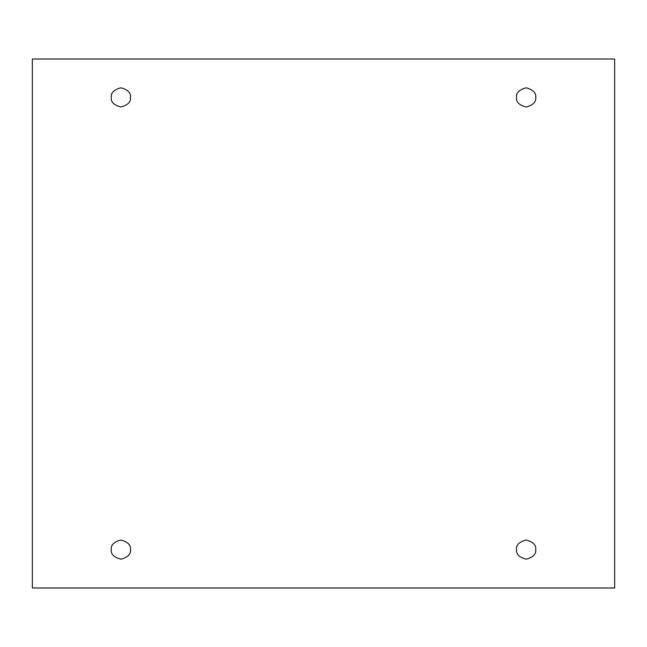 <?xml version="1.0" encoding="UTF-8"?>
<svg xmlns="http://www.w3.org/2000/svg" width="647" height="647" viewBox="0 0 647 647"><rect width="100%" height="100%" fill="white"/><g stroke="black" fill="none" stroke-linecap="round" stroke-linejoin="round"><path stroke-width="0.49" stroke-dasharray="3.23 2.43" d="M130.468 97.406C131.009 101.943 127.815 105.146 120.868 107.006C113.921 105.146 110.726 101.943 111.268 97.406C110.726 101.943 113.921 105.146 120.868 107.006C127.815 105.146 131.009 101.943 130.468 97.406C131.009 92.869 127.815 89.666 120.868 87.806C113.921 89.666 110.726 92.869 111.268 97.406C110.726 92.869 113.921 89.666 120.868 87.806C127.815 89.666 131.009 92.869 130.468 97.406M535.732 97.406C536.274 101.943 533.079 105.146 526.132 107.006C519.185 105.146 515.991 101.943 516.532 97.406C515.991 101.943 519.185 105.146 526.132 107.006C533.079 105.146 536.274 101.943 535.732 97.406C536.274 92.869 533.079 89.666 526.132 87.806C519.185 89.666 515.991 92.869 516.532 97.406C515.991 92.869 519.185 89.666 526.132 87.806C533.079 89.666 536.274 92.869 535.732 97.406M535.732 549.594C536.274 554.131 533.079 557.334 526.132 559.194C519.185 557.334 515.991 554.131 516.532 549.594C515.991 554.131 519.185 557.334 526.132 559.194C533.079 557.334 536.274 554.131 535.732 549.594C536.274 545.057 533.079 541.854 526.132 539.994C519.185 541.854 515.991 545.057 516.532 549.594C515.991 545.057 519.185 541.854 526.132 539.994C533.079 541.854 536.274 545.057 535.732 549.594M130.468 549.594C131.009 554.131 127.815 557.334 120.868 559.194C113.921 557.334 110.726 554.131 111.268 549.594C110.726 554.131 113.921 557.334 120.868 559.194C127.815 557.334 131.009 554.131 130.468 549.594C131.009 545.057 127.815 541.854 120.868 539.994C113.921 541.854 110.726 545.057 111.268 549.594C110.726 545.057 113.921 541.854 120.868 539.994C127.815 541.854 131.009 545.057 130.468 549.594M614.65 59.014L32.35 59.014L32.35 587.986L614.65 587.986L614.65 59.014L614.65 587.986L32.35 587.986L32.35 59.014L614.65 59.014"/><path stroke-width="0.97" d="M111.268 97.406C110.726 101.943 113.921 105.146 120.868 107.006C127.815 105.146 131.009 101.943 130.468 97.406C131.009 101.943 127.815 105.146 120.868 107.006C113.921 105.146 110.726 101.943 111.268 97.406C110.726 92.869 113.921 89.666 120.868 87.806C127.815 89.666 131.009 92.869 130.468 97.406C131.009 92.869 127.815 89.666 120.868 87.806C113.921 89.666 110.726 92.869 111.268 97.406M516.532 97.406C515.991 101.943 519.185 105.146 526.132 107.006C533.079 105.146 536.274 101.943 535.732 97.406C536.274 101.943 533.079 105.146 526.132 107.006C519.185 105.146 515.991 101.943 516.532 97.406C515.991 92.869 519.185 89.666 526.132 87.806C533.079 89.666 536.274 92.869 535.732 97.406C536.274 92.869 533.079 89.666 526.132 87.806C519.185 89.666 515.991 92.869 516.532 97.406M516.532 549.594C515.991 554.131 519.185 557.334 526.132 559.194C533.079 557.334 536.274 554.131 535.732 549.594C536.274 554.131 533.079 557.334 526.132 559.194C519.185 557.334 515.991 554.131 516.532 549.594C515.991 545.057 519.185 541.854 526.132 539.994C533.079 541.854 536.274 545.057 535.732 549.594C536.274 545.057 533.079 541.854 526.132 539.994C519.185 541.854 515.991 545.057 516.532 549.594M111.268 549.594C110.726 554.131 113.921 557.334 120.868 559.194C127.815 557.334 131.009 554.131 130.468 549.594C131.009 554.131 127.815 557.334 120.868 559.194C113.921 557.334 110.726 554.131 111.268 549.594C110.726 545.057 113.921 541.854 120.868 539.994C127.815 541.854 131.009 545.057 130.468 549.594C131.009 545.057 127.815 541.854 120.868 539.994C113.921 541.854 110.726 545.057 111.268 549.594M32.35 59.014L614.65 59.014L614.65 587.986L32.35 587.986L32.35 59.014L32.35 587.986L614.65 587.986L614.65 59.014L32.35 59.014"/></g></svg>
